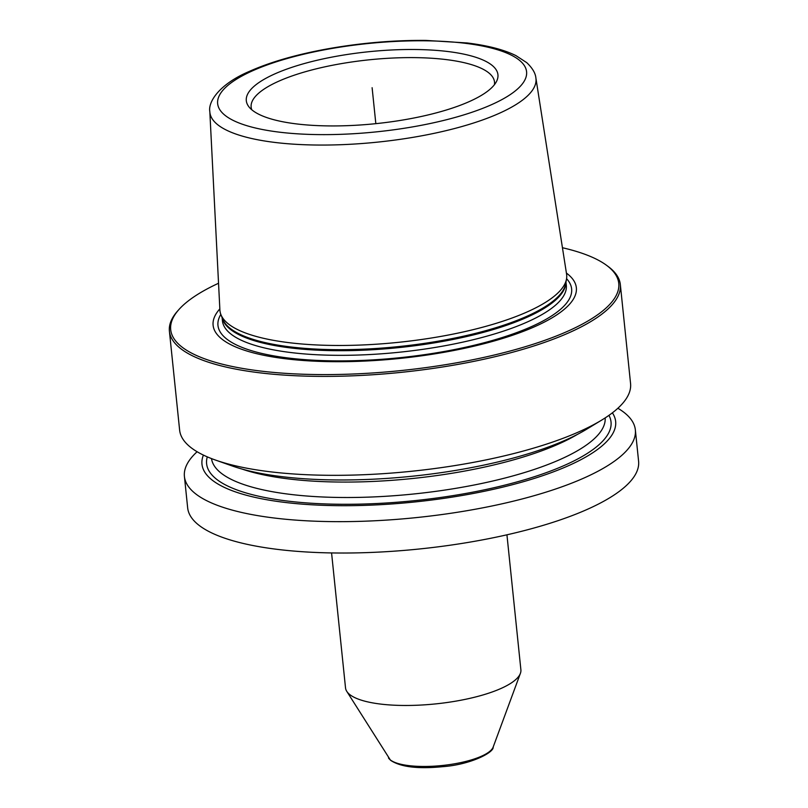 <?xml version="1.0" encoding="UTF-8"?>
<svg xmlns="http://www.w3.org/2000/svg" width="808" height="808" viewBox="0 0 808 808"><rect width="100%" height="100%" fill="white"/><g stroke="black" fill="none" stroke-linecap="round" stroke-linejoin="round"><path stroke-width="1.21" d="M506.939 534.815L520.887 669.781A88.153 25.179 174.1 0 1 520.403 673.347A88.153 25.179 174.1 0 1 441.077 703.293A88.153 25.179 174.1 0 1 349.137 694.042A88.153 25.179 -5.9 0 1 346.733 691.295A88.153 25.179 -5.9 0 1 345.521 687.901L331.573 552.935M187.658 507.828A226.674 64.761 -5.9 0 0 196.95 523.604A226.674 64.761 174.1 0 0 448.965 545.38A226.674 64.761 174.1 0 0 638.593 461.227L635.351 429.866A226.674 64.761 174.1 0 1 445.723 514.009A226.674 64.761 174.1 0 1 193.708 492.244A226.674 64.761 -5.9 0 1 184.416 476.468L187.658 507.828M635.351 429.866A226.674 64.761 174.1 0 0 626.059 414.09A226.674 64.761 -5.9 0 0 617.867 408.252M197.112 451.733A226.674 64.761 -5.9 0 0 184.416 476.468M612.383 412.837A207.939 59.408 174.1 0 1 457.015 496.344A207.939 59.408 174.1 0 1 210.504 478.71A207.939 59.408 -5.9 0 1 203.414 455.096M601.617 420.14L586.446 429.341A207.939 59.408 174.1 0 1 232.179 465.953L215.443 460.045A226.674 64.761 174.1 0 1 188.921 445.905A226.674 64.761 -5.9 0 1 179.629 430.129L169.407 331.199A226.674 64.761 -5.9 0 0 178.699 346.975A226.674 64.761 174.1 0 0 430.704 368.751A226.674 64.761 174.1 0 0 620.342 284.598L630.563 383.527A226.674 64.761 174.1 0 1 601.617 420.14A226.674 64.761 174.1 0 1 215.443 460.045M218.534 283.265A225.23 64.347 -5.9 0 0 178.911 309.545A225.23 64.347 -5.9 0 0 179.931 345.359A225.23 64.347 174.1 0 0 458.732 362.428A225.23 64.347 174.1 0 0 609.535 267.701A225.23 64.347 -5.9 0 0 606.606 265.347L608.111 266.458A226.674 64.761 -5.9 0 1 611.05 268.822A226.674 64.761 174.1 0 1 620.342 284.598M178.911 309.545L177.669 310.939A226.674 64.761 -5.9 0 0 169.407 331.199M606.606 265.347A225.23 64.347 -5.9 0 0 562.449 247.733M219.837 308.898A182.588 52.166 -5.9 0 0 220.594 338.007A182.588 52.166 174.1 0 0 446.612 351.844A182.588 52.166 174.1 0 0 568.862 275.043A182.588 52.166 -5.9 0 0 566.418 273.084M219.897 309.979A174.286 49.793 -5.9 0 0 220.917 314.625A174.286 49.793 -5.9 0 0 227.099 322.857A174.286 49.793 174.1 0 0 413.999 340.522A174.286 49.793 174.1 0 0 566.529 278.901A174.286 49.793 174.1 0 0 566.58 274.154L535.886 77.982A163.923 46.834 174.1 0 1 400.041 139.36A163.923 46.834 174.1 0 1 216.594 123.796A163.923 46.834 -5.9 0 1 209.828 111.686L219.897 309.979M492.749 65.903A126.482 36.138 -5.9 0 0 341.461 55.398A126.482 36.138 -5.9 0 0 248.824 106.707A126.482 36.138 -5.9 0 0 251.49 109.514A126.482 36.138 174.1 0 0 381.305 123.058A126.482 36.138 174.1 0 0 496.698 81.093A126.482 36.138 174.1 0 0 492.749 65.903M494.425 84.688A122.331 34.946 174.1 0 0 494.506 81.992A122.331 34.946 174.1 0 0 489.496 73.478A122.331 34.946 -5.9 0 0 353.49 61.731A122.331 34.946 -5.9 0 0 251.147 107.141A122.331 34.946 -5.9 0 0 251.773 109.767M372.114 87.708L375.831 123.654L372.114 87.708M388.476 757.914A53.136 15.18 -5.9 0 0 389.921 759.57A53.136 15.18 174.1 0 0 445.349 765.156A53.136 15.18 174.1 0 0 493.163 747.097C494.122 752.43 470.468 764.752 442.4 766.701C417.766 769.125 400.475 766.984 390.517 760.267L346.733 691.295M207.303 456.863A203.283 58.075 -5.9 0 0 214.948 477.902A203.283 58.075 174.1 0 0 452.581 495.688A203.283 58.075 174.1 0 0 608.949 415.363M211.514 458.591A197.889 56.53 -5.9 0 0 219.564 471.832A197.889 56.53 174.1 0 0 438.653 490.961A197.889 56.53 174.1 0 0 605.172 417.908M577.397 434.411A197.889 56.53 174.1 0 1 242.077 469.064M220.826 314.413A177.77 50.783 -5.9 0 0 225.26 337.825A177.77 50.783 174.1 0 0 441.219 352.015A177.77 50.783 174.1 0 0 566.57 278.679M565.974 282.123L566.307 285.325A172.851 49.379 174.1 0 1 421.705 349.5A172.851 49.379 174.1 0 1 229.533 332.896A172.851 49.379 -5.9 0 1 222.442 320.867L222.109 317.665M222.281 318.089A172.851 49.379 -5.9 0 0 229.058 328.27A172.851 49.379 174.1 0 0 417.999 345.319A172.851 49.379 174.1 0 0 565.903 282.578M566.529 278.901L565.721 283.608A172.993 49.419 174.1 0 1 414.322 344.764A172.993 49.419 174.1 0 1 228.805 327.23A172.993 49.419 -5.9 0 1 222.665 319.059L220.917 314.625M520.221 60.933A155.298 44.369 -5.9 0 0 327.987 49.167A155.298 44.369 -5.9 0 0 224.018 114.483A155.298 44.369 174.1 0 0 416.241 126.25A155.298 44.369 174.1 0 0 520.221 60.933M493.163 747.097L520.403 673.347M209.828 111.686C207.929 101.929 219.2 84.244 249.177 71.468C270.034 62.155 295.859 54.671 326.654 49.025C359.954 43.036 392.981 40.168 425.735 40.4L467.064 42.955C487.466 45.43 503.738 49.631 515.888 55.58L526.755 62.66C532.391 68.023 535.441 73.124 535.886 77.982"/></g></svg>

